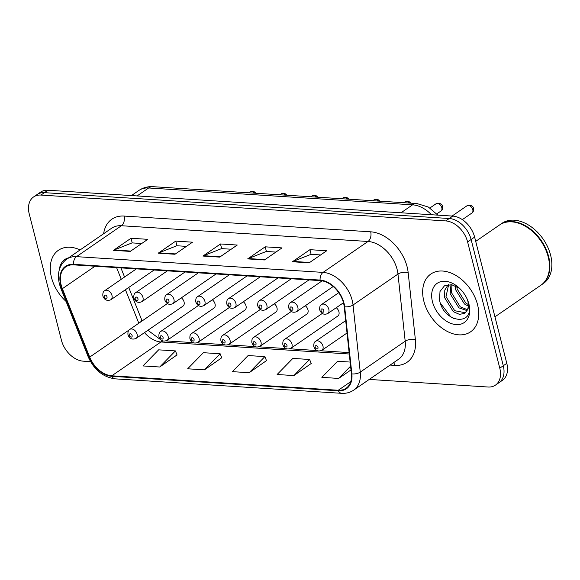 <?xml version="1.0" encoding="UTF-8"?>
<svg xmlns="http://www.w3.org/2000/svg" width="580" height="580" viewBox="0 0 580 580"><rect width="100%" height="100%" fill="white"/><g stroke="black" fill="none" stroke-linecap="round" stroke-linejoin="round"><path stroke-width="0.87" d="M198.338 305.551L160.776 331.397A5.481 3.748 55.5 0 1 168.077 336.175A5.481 3.748 55.5 0 1 166.989 340.424L213.94 308.118A5.481 3.748 -124.5 0 0 215.028 303.869A5.481 3.748 -124.5 0 0 212.352 299.795M229.31 307.531L191.755 333.377A5.481 3.748 55.5 0 1 199.056 338.154A5.481 3.748 55.5 0 1 197.969 342.403L244.912 310.097A5.481 3.748 -124.5 0 0 246 305.849A5.481 3.748 -124.5 0 0 243.332 301.774M260.289 309.51L222.727 335.349A5.481 3.748 55.5 0 1 230.028 340.134A5.481 3.748 55.5 0 1 228.94 344.382L275.892 312.076A5.481 3.748 -124.5 0 0 276.979 307.828A5.481 3.748 -124.5 0 0 274.304 303.753M291.262 311.482L253.706 337.328A5.481 3.748 55.5 0 1 261.007 342.113A5.481 3.748 55.5 0 1 259.92 346.361L306.871 314.048A5.481 3.748 -124.5 0 0 307.958 309.807A5.481 3.748 -124.5 0 0 305.283 305.725M322.241 313.461L284.686 339.307A5.481 3.748 55.5 0 1 291.986 344.092A5.481 3.748 55.5 0 1 290.899 348.333L337.843 316.027A5.481 3.748 -124.5 0 0 338.93 311.786A5.481 3.748 -124.5 0 0 336.262 307.704M167.359 303.572L129.804 329.418A5.481 3.748 55.5 0 1 137.097 334.196A5.481 3.748 55.5 0 1 136.017 338.445L182.961 306.138A5.481 3.748 -124.5 0 0 184.049 301.89A5.481 3.748 -124.5 0 0 181.373 297.815M51.468 277.436A35.068 24.005 -124.5 0 0 66.055 301.404A35.068 24.005 -124.5 0 1 51.468 277.436A35.068 24.005 -124.5 0 1 58.428 250.263A35.068 24.005 -124.5 0 0 51.468 277.436M423.857 301.223A35.068 24.005 -124.5 0 0 470.583 331.825A35.068 24.005 -124.5 0 0 477.536 304.645A35.068 24.005 -124.5 0 0 430.817 274.043A35.068 24.005 -124.5 0 0 423.857 301.223A35.068 24.005 -124.5 0 0 470.583 331.825A35.068 24.005 -124.5 0 0 477.536 304.645A35.068 24.005 -124.5 0 0 430.817 274.043A35.068 24.005 -124.5 0 0 423.857 301.223M61.154 284.983A23.381 16.008 55.5 0 1 65.794 266.858A23.381 16.008 55.5 0 1 73.631 264.864L320.211 280.611A23.381 16.008 55.5 0 1 344.194 306.689L351.407 373.81A23.381 16.008 55.5 0 1 346.101 388.252A23.381 16.008 55.5 0 1 338.263 390.253L111.795 375.789A23.381 16.008 55.5 0 1 89.697 357.099L62.364 288.688A23.381 16.008 55.5 0 1 61.154 284.983M60.704 284.954A23.969 16.407 -124.5 0 0 61.951 288.753L89.276 357.164A23.969 16.407 -124.5 0 0 111.933 376.326L338.401 390.782A23.969 16.407 -124.5 0 0 351.871 373.933L344.658 306.805A23.969 16.407 -124.5 0 0 320.073 280.075L73.493 264.328A23.969 16.407 -124.5 0 0 60.704 284.954M369.243 379.429L488.084 387.02A21.917 15.007 -124.5 0 0 495.429 385.142L502.447 380.313A21.917 15.007 -124.5 0 0 506.797 363.326L474.621 237.097L471.112 239.511A21.917 15.007 -124.5 0 0 449.253 218.508L44.435 192.654A21.917 15.007 -124.5 0 0 37.091 194.532A21.917 15.007 -124.5 0 1 44.435 192.654L449.253 218.508A21.917 15.007 -124.5 0 1 471.112 239.511L503.288 365.741L471.112 239.511L467.603 241.925A21.917 15.007 -124.5 0 0 445.745 220.922L40.926 195.069A21.917 15.007 -124.5 0 0 33.582 196.946A21.917 15.007 -124.5 0 0 29.232 213.933L61.407 340.163A21.917 15.007 -124.5 0 0 83.266 361.166L90.538 361.63M498.938 382.727A21.917 15.007 -124.5 0 0 503.288 365.741A21.917 15.007 -124.5 0 1 498.938 382.727M309.169 262.827L326.714 250.756L309.945 249.683L292.392 261.761L309.169 262.827M320.638 254.939L311.018 254.323L293.023 261.421A5.844 3.748 93.7 0 0 292.392 261.761M311.126 254.33L309.945 249.683M264.437 259.97L281.989 247.899L265.212 246.826L247.66 258.905L264.437 259.97M275.906 252.082L266.293 251.466L248.291 258.564A5.844 3.748 93.7 0 0 247.66 258.905M266.394 251.474L265.212 246.826M130.239 251.401L147.791 239.33L131.015 238.257L113.47 250.335L130.239 251.401M141.709 243.513L132.095 242.897L114.093 249.994A5.844 3.748 93.7 0 0 113.47 250.335M132.204 242.904L131.015 238.257M174.971 254.257L192.524 242.186L175.747 241.113L158.195 253.192L174.971 254.257M186.441 246.369L176.827 245.753L158.826 252.851A5.844 3.748 93.7 0 0 158.195 253.192M176.936 245.761L175.747 241.113M219.704 257.114L237.256 245.043L220.48 243.97L202.927 256.048L219.704 257.114M231.173 249.226L221.56 248.61L203.558 255.707A5.844 3.748 93.7 0 0 202.927 256.048M221.661 248.617L220.48 243.97M80.134 249.9A35.068 24.005 -124.5 0 0 58.428 250.263A35.068 24.005 -124.5 0 1 80.134 249.9M495.429 385.142A21.917 15.007 -124.5 0 0 499.779 368.155L467.603 241.925M350.146 362.065L337.56 361.267L321.856 377.363L338.633 378.428L350.994 369.931M204.436 369.859L220.146 353.764L203.37 352.698L187.666 368.793L204.436 369.859L221.763 357.773M159.71 367.002L175.414 350.907L158.637 349.841L142.934 365.937L159.71 367.002L177.03 354.916M293.9 375.572L309.604 359.477L292.835 358.411L277.124 374.506L293.9 375.572L311.221 363.486M249.168 372.715L264.871 356.62L248.102 355.555L232.399 371.649L249.168 372.715L266.488 360.63M264.871 356.62L266.546 360.76M220.146 353.764L221.814 357.904M175.414 350.907L177.081 355.047M309.604 359.477L311.279 363.617M338.633 378.428L350.588 366.183M474.621 237.097A21.917 15.007 -124.5 0 0 452.762 216.094L47.944 190.24A21.917 15.007 -124.5 0 0 40.6 192.111L33.582 196.946M68.592 257.839A23.823 16.305 -124.5 0 0 59.378 269.526M494.943 316.832L540.952 285.171A36.533 25.005 -124.5 0 0 548.202 256.86A36.533 25.005 -124.5 0 0 546.708 252.112A36.533 25.005 -124.5 0 0 532.469 231.42A36.533 25.005 -124.5 0 0 499.532 224.982L475.709 241.374M546.686 252.046A36.17 24.759 -124.5 0 0 546.664 251.988A36.17 24.759 -124.5 0 0 532.571 231.507A36.17 24.759 -124.5 0 0 532.52 231.463M541.169 285.019A36.533 25.005 -124.5 0 0 541.394 284.874A36.533 25.005 -124.5 0 0 548.636 256.563A36.533 25.005 -124.5 0 0 499.974 224.685A36.533 25.005 -124.5 0 0 499.757 224.837M541.394 284.874L543.366 283.511A36.533 25.005 -124.5 0 0 550.616 255.2A36.533 25.005 -124.5 0 0 501.947 223.322L499.974 224.685M468.256 306.088L464.457 304L455.75 289.949L455.416 285.846M468.285 304.529L465.849 303.043L457.149 288.992L456.83 286.549M467.038 310.612L458.889 307.835L450.182 293.785L450.964 284.599M467.451 309.676L460.281 306.878L451.574 292.827L451.929 284.744M467.654 300.208L468.132 301.861C468.974 305.464 468.676 308.241 467.233 310.184A16.515 11.31 -124.5 0 0 467.726 300.723A16.515 11.31 -124.5 0 0 467.429 299.679M467.233 310.184L464.776 313.294L459.498 314.382L453.313 311.67L444.606 297.62L444.795 290.094L448.275 284.591M465.443 312.772L454.705 310.713L445.998 296.663L448.681 284.548M459.708 288.463L451.718 284.707L444.439 285.831L440.002 291.464L439.538 299.882C443.403 323.408 474.621 326.424 468.814 304.166L467.98 301.1M432.47 301.767A23.823 16.305 -124.5 0 0 456.221 324.597A23.823 16.305 -124.5 0 0 468.93 304.101A23.823 16.305 -124.5 0 0 467.959 300.998A23.823 16.305 -124.5 0 0 458.671 287.506A23.823 16.305 -124.5 0 0 438.19 282.699A23.823 16.305 -124.5 0 0 432.47 301.767M454.111 318.717L450.66 316.702L440.343 303.057M103.646 233.718A36.533 25.005 55.5 0 1 124.106 216.064L370.692 231.819A7.308 4.691 -86.3 0 1 367.995 241.476L121.416 225.729A29.225 20.003 -124.5 0 0 111.621 228.23L66.693 259.151A29.225 20.003 55.5 0 1 76.487 256.65A7.308 4.691 93.7 0 0 73.493 264.328M370.692 231.819A36.533 25.005 55.5 0 1 407.116 266.822A36.533 25.005 55.5 0 1 408.161 272.564L415.382 339.684A36.533 25.005 55.5 0 1 394.842 365.378L390.101 365.074M397.133 269.482A29.225 20.003 -124.5 0 0 367.995 241.476L323.067 272.397A29.225 20.003 55.5 0 1 353.046 304.993L360.26 372.113A29.225 20.003 55.5 0 1 353.626 390.173L398.554 359.252A29.225 20.003 -124.5 0 0 405.188 341.2L397.974 274.072A29.225 20.003 -124.5 0 0 397.133 269.482M66.693 259.151C59.363 264.821 56.934 273.093 59.406 283.954L60.835 288.34A7.308 1.675 -21.8 0 0 61.951 288.753M60.835 288.34L88.167 356.751C94.047 369.793 103.059 377.167 115.203 378.856A7.308 4.691 -86.3 0 1 111.933 376.326M338.401 390.782A7.308 4.691 93.7 0 0 341.671 393.32C346.151 393.581 350.139 392.529 353.626 390.173M351.871 373.933A7.308 3.299 -6.1 0 0 360.26 372.113L405.188 341.2A7.308 3.299 173.9 0 1 415.382 339.684M88.167 356.751A7.308 1.675 -21.8 0 0 89.276 357.164M344.658 306.805A7.308 3.299 -6.1 0 0 353.046 304.993L397.974 274.072A7.308 3.299 173.9 0 1 408.161 272.564M320.073 280.075A7.308 4.691 -86.3 0 1 323.067 272.397L76.487 256.65L121.416 225.729A7.308 4.691 -86.3 0 0 124.106 216.064M445.745 220.922L452.762 216.094M40.926 195.069L47.944 190.24M499.779 368.155L506.797 363.326M393.581 362.674A7.308 4.691 -86.3 0 1 394.842 365.378M338.263 390.253L350.769 381.654M62.364 288.688L95.004 266.227M89.697 357.099L129.195 329.918M116.594 267.605L121.263 279.292M125.432 289.724L138.816 323.212M144.5 332.608A23.381 16.008 -124.5 0 0 160.935 341.975L349.276 354.003M111.795 375.789L160.935 341.975A13.152 8.439 -86.3 0 1 162.951 341.011M128.731 287.455L141.672 319.848A13.152 3.009 158.2 0 1 140.121 322.32M220.204 256.773L203.558 255.707M175.479 253.917L158.826 252.851M130.746 251.06L114.093 249.994M264.937 259.63L248.291 258.564M309.669 262.486L293.023 261.421M431.469 214.731A29.225 20.003 -124.5 0 0 412.568 204.834L148.647 187.978A29.225 20.003 -124.5 0 0 138.859 190.479C143.093 187.637 147.791 186.368 152.968 186.68L416.882 203.536A14.616 9.381 -86.3 0 0 412.568 204.834L401.005 212.787M137.09 195.931L148.647 187.978A14.616 9.381 -86.3 0 1 152.968 186.68M111.991 295.474A5.481 3.748 55.5 0 1 110.903 299.722C107.141 301.259 104.458 300.027 102.863 296.017C102.638 293.146 103.247 291.37 104.697 290.689A5.481 3.748 55.5 0 1 111.991 295.474M104.212 296.626A1.827 1.247 -124.5 0 0 106.031 298.374A1.827 1.247 -124.5 0 0 107.003 296.808A1.827 1.247 -124.5 0 0 105.183 295.053A1.827 1.247 -124.5 0 0 104.212 296.626M254.504 193.169A4.386 3.001 -124.5 0 0 250.111 191.958L248.871 192.806M132.109 335.53A1.827 1.247 -124.5 0 0 130.29 333.783A1.827 1.247 -124.5 0 0 129.318 335.349A1.827 1.247 -124.5 0 0 131.138 337.103A1.827 1.247 -124.5 0 0 132.109 335.53M142.97 297.453A5.481 3.748 55.5 0 1 141.882 301.701C138.112 303.238 135.43 302.006 133.842 297.997C133.61 295.126 134.226 293.349 135.669 292.668A5.481 3.748 55.5 0 1 142.97 297.453M135.184 298.606A1.827 1.247 -124.5 0 0 137.003 300.353A1.827 1.247 -124.5 0 0 137.982 298.78A1.827 1.247 -124.5 0 0 136.162 297.032A1.827 1.247 -124.5 0 0 135.184 298.606M285.483 195.141A4.386 3.001 -124.5 0 0 281.082 193.938L279.85 194.786M173.949 299.432A5.481 3.748 55.5 0 1 172.862 303.673C169.092 305.218 166.409 303.985 164.814 299.976C164.59 297.105 165.198 295.329 166.649 294.647A5.481 3.748 55.5 0 1 173.949 299.432M166.163 300.585A1.827 1.247 -124.5 0 0 167.982 302.332A1.827 1.247 -124.5 0 0 168.954 300.759A1.827 1.247 -124.5 0 0 167.134 299.012A1.827 1.247 -124.5 0 0 166.163 300.585M316.462 197.12A4.386 3.001 -124.5 0 0 312.062 195.91L310.822 196.765M204.921 301.411A5.481 3.748 55.5 0 1 203.834 305.653C200.064 307.197 197.388 305.964 195.793 301.955C195.569 299.084 196.178 297.308 197.62 296.626A5.481 3.748 55.5 0 1 204.921 301.411M197.135 302.557A1.827 1.247 -124.5 0 0 198.962 304.312A1.827 1.247 -124.5 0 0 199.933 302.738A1.827 1.247 -124.5 0 0 198.113 300.991A1.827 1.247 -124.5 0 0 197.135 302.557M347.435 199.1A4.386 3.001 -124.5 0 0 343.034 197.889L341.801 198.744M235.9 303.383A5.481 3.748 55.5 0 1 234.813 307.632C231.043 309.176 228.361 307.944 226.765 303.935C226.541 301.063 227.15 299.287 228.6 298.606A5.481 3.748 55.5 0 1 235.9 303.383M228.114 304.536A1.827 1.247 -124.5 0 0 229.934 306.291A1.827 1.247 -124.5 0 0 230.912 304.717A1.827 1.247 -124.5 0 0 229.085 302.97A1.827 1.247 -124.5 0 0 228.114 304.536M378.414 201.079A4.386 3.001 -124.5 0 0 374.013 199.868L372.78 200.716M163.089 337.509A1.827 1.247 -124.5 0 0 161.269 335.755A1.827 1.247 -124.5 0 0 160.29 337.328A1.827 1.247 -124.5 0 0 162.11 339.082A1.827 1.247 -124.5 0 0 163.089 337.509M194.068 339.488A1.827 1.247 -124.5 0 0 192.241 337.734A1.827 1.247 -124.5 0 0 191.269 339.307A1.827 1.247 -124.5 0 0 193.089 341.062A1.827 1.247 -124.5 0 0 194.068 339.488M225.04 341.468A1.827 1.247 -124.5 0 0 223.22 339.713A1.827 1.247 -124.5 0 0 222.249 341.286A1.827 1.247 -124.5 0 0 224.069 343.034A1.827 1.247 -124.5 0 0 225.04 341.468M266.88 305.363A5.481 3.748 55.5 0 1 265.792 309.611C262.022 311.156 259.34 309.916 257.745 305.906C257.52 303.043 258.129 301.267 259.579 300.585A5.481 3.748 55.5 0 1 266.88 305.363M259.093 306.515A1.827 1.247 -124.5 0 0 260.913 308.27A1.827 1.247 -124.5 0 0 261.885 306.697A1.827 1.247 -124.5 0 0 260.065 304.942A1.827 1.247 -124.5 0 0 259.093 306.515M409.386 203.058A4.386 3.001 -124.5 0 0 404.992 201.847L403.752 202.695M435.964 203.826C440.002 202.906 442.199 203.819 442.554 206.574C442.743 208.887 442.207 210.381 440.938 211.048A4.386 3.001 -124.5 0 0 441.808 207.655A4.386 3.001 -124.5 0 0 435.964 203.826L429.925 207.981M297.852 307.342A5.481 3.748 55.5 0 1 296.764 311.59C292.994 313.135 290.312 311.895 288.724 307.886C288.492 305.022 289.108 303.246 290.551 302.564A5.481 3.748 55.5 0 1 297.852 307.342M290.065 308.495A1.827 1.247 -124.5 0 0 291.892 310.242A1.827 1.247 -124.5 0 0 292.864 308.676A1.827 1.247 -124.5 0 0 291.044 306.921A1.827 1.247 -124.5 0 0 290.065 308.495M466.943 205.806C470.982 204.885 473.171 205.798 473.526 208.546C473.722 210.866 473.178 212.36 471.917 213.027A4.386 3.001 -124.5 0 0 472.78 209.626A4.386 3.001 -124.5 0 0 466.943 205.806L452.059 216.05M328.831 309.321A5.481 3.748 55.5 0 1 327.743 313.57C323.974 315.107 321.291 313.874 319.696 309.865C319.471 306.994 320.08 305.225 321.53 304.536A5.481 3.748 55.5 0 1 328.831 309.321M321.044 310.474A1.827 1.247 -124.5 0 0 322.864 312.221A1.827 1.247 -124.5 0 0 323.843 310.655A1.827 1.247 -124.5 0 0 322.016 308.901A1.827 1.247 -124.5 0 0 321.044 310.474M256.019 343.44A1.827 1.247 -124.5 0 0 254.2 341.692A1.827 1.247 -124.5 0 0 253.221 343.266A1.827 1.247 -124.5 0 0 255.04 345.013A1.827 1.247 -124.5 0 0 256.019 343.44M286.991 345.419A1.827 1.247 -124.5 0 0 285.171 343.672A1.827 1.247 -124.5 0 0 284.2 345.245A1.827 1.247 -124.5 0 0 286.02 346.992A1.827 1.247 -124.5 0 0 286.991 345.419M345.687 320.624L315.658 341.286A5.481 3.748 55.5 0 1 322.958 346.071A5.481 3.748 55.5 0 1 321.871 350.313L347.021 333.007M317.97 347.398A1.827 1.247 -124.5 0 0 316.151 345.651A1.827 1.247 -124.5 0 0 315.172 347.224A1.827 1.247 -124.5 0 0 316.999 348.971A1.827 1.247 -124.5 0 0 317.97 347.398M115.203 378.856L341.671 393.32M141.672 319.848L142.129 320.936M147.893 330.274L161.081 340.025M166.119 340.895L192.988 342.606M197.099 342.867L223.967 344.585M228.07 344.846L254.939 346.564M259.05 346.825L285.918 348.544M290.029 348.805L316.897 350.523M321.001 350.784L349.124 352.582M120.908 267.88L124.562 277.023M138.859 190.479L131.45 195.569M437.885 215.144L428.388 207.06L416.882 203.536M154.091 270.005L110.903 299.722M136.401 268.873L104.697 290.689M250.111 191.958L251.952 191.277L253.996 191.567L256.048 193.263M129.804 329.418C128.354 330.1 127.745 331.876 127.97 334.747C129.427 338.713 132.109 339.945 136.017 338.445M185.071 271.976L141.882 301.701M167.381 270.853L135.669 292.668M281.082 193.938L282.924 193.249L284.969 193.546L287.027 195.243M216.05 273.956L172.862 303.673M198.353 272.825L166.649 294.647M312.062 195.91L313.903 195.228L315.948 195.525L318 197.222M247.022 275.935L203.834 305.653M229.332 274.804L197.62 296.626M343.034 197.889L344.882 197.207L346.927 197.505L348.979 199.201M278.001 277.914L234.813 307.632M260.311 276.783L228.6 298.606M374.013 199.868L375.854 199.186L377.899 199.484L379.958 201.18M160.776 331.397C159.333 332.079 158.717 333.855 158.949 336.719C160.406 340.692 163.089 341.924 166.989 340.424M191.755 333.377C190.305 334.058 189.696 335.834 189.921 338.698C191.378 342.671 194.061 343.904 197.969 342.403M222.727 335.349C221.285 336.037 220.675 337.806 220.9 340.677C222.357 344.643 225.04 345.883 228.94 344.382M308.973 279.894L265.792 309.611M291.283 278.762L259.579 300.585M404.992 201.847L406.834 201.166L408.878 201.463L410.93 203.16M440.938 211.048L436.812 213.882M333.21 286.513L296.764 311.59M322.11 280.843L290.551 302.564M471.917 213.027L462.333 219.624M343.454 302.753L327.743 313.57M338.742 292.697L321.53 304.536M253.706 337.328C252.256 338.01 251.648 339.786 251.872 342.657C253.337 346.623 256.019 347.855 259.92 346.361M284.686 339.307C283.236 339.989 282.627 341.765 282.851 344.636C284.309 348.602 286.991 349.834 290.899 348.333M315.658 341.286C314.215 341.968 313.606 343.744 313.831 346.615C315.288 350.581 317.97 351.813 321.871 350.313"/></g></svg>
